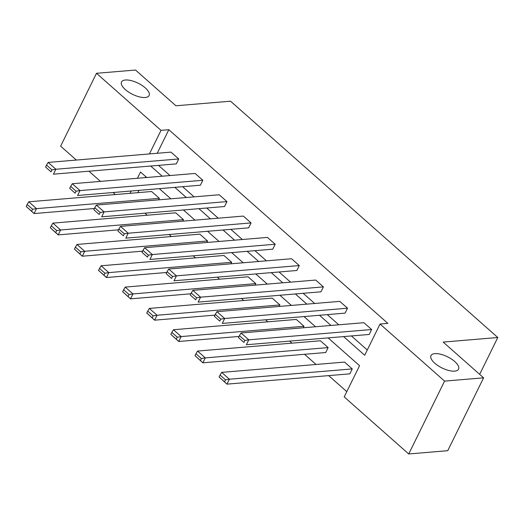 <?xml version="1.0" encoding="UTF-8"?>
<svg xmlns="http://www.w3.org/2000/svg" width="524" height="524" viewBox="0 0 524 524"><rect width="100%" height="100%" fill="white"/><g stroke="black" fill="none" stroke-linecap="round" stroke-linejoin="round"><path stroke-width="0.79" d="M145.214 97.497A15.366 6.223 -153.8 0 1 128.662 92.113A15.366 6.223 -153.8 0 1 121.529 81.967A15.366 6.223 -153.8 0 1 125.426 80.002A15.366 6.223 -153.8 0 1 141.978 85.392A15.366 6.223 -153.8 0 1 149.104 95.538A15.366 6.223 -153.8 0 1 145.214 97.497M454.662 371.13A15.366 6.223 -153.8 0 1 438.11 365.739A15.366 6.223 -153.8 0 1 430.983 355.593A15.366 6.223 -153.8 0 1 434.881 353.635A15.366 6.223 -153.8 0 1 451.433 359.019A15.366 6.223 -153.8 0 1 458.559 369.165A15.366 6.223 -153.8 0 1 454.662 371.13M76.334 160.056L60.633 146.17L96.488 73.301L135.506 70.033L175.926 105.776L230.547 101.198L497.8 337.508L443.18 342.087L483.6 377.83L447.745 450.699L408.727 453.967L344.196 396.904L359.556 365.693L328.122 337.895M144.971 213.189L147.264 215.22M169.082 234.51L171.374 236.54M193.199 255.836L195.491 257.86M217.309 277.157L219.602 279.181M241.42 298.477L243.712 300.501M265.537 319.797L267.829 321.828M289.648 341.117L291.94 343.148M304.549 354.296L316.057 364.468M328.659 375.616L346.783 391.644M115.346 194.548L113.053 192.524M100.451 181.376L88.942 171.204M483.6 377.83L444.588 381.099L408.727 453.967M479.67 374.352L497.8 337.508M200.417 185.201L202.84 180.276L79.989 190.572L77.565 195.498L200.417 185.201M70.661 186.413L69.692 188.378L75.102 193.166L76.072 191.195L70.661 186.413L72.26 183.741L195.111 173.444L202.84 180.276M248.645 227.842L251.068 222.923L128.216 233.219L125.793 238.138L248.645 227.842M118.889 229.054L117.92 231.025L123.33 235.807L124.299 233.842L118.889 229.054L120.487 226.381L243.339 216.084L251.068 222.923M296.866 270.489L299.289 265.563L176.444 275.86L174.02 280.785L296.866 270.489M167.117 271.701L166.147 273.666L171.558 278.454L172.527 276.482L167.117 271.701L168.715 269.028L291.56 258.732L299.289 265.563M345.093 313.129L347.517 308.204L224.665 318.5L222.248 323.426L345.093 313.129M215.344 314.341L214.375 316.313L219.785 321.094L220.755 319.123L215.344 314.341L216.943 311.669L339.788 301.372L347.517 308.204M158.49 165.374L169.999 175.547M182.607 186.695L194.116 196.867M206.718 208.015L218.226 218.194M230.835 229.335L242.343 239.514M254.946 250.655L266.454 260.834M279.056 271.982L290.565 282.154M303.173 293.302L314.682 303.475M327.284 314.623L338.792 324.801M351.401 335.943L367.278 349.986M343.593 336.598L364.691 355.252L380.051 324.035L387.852 323.38L168.826 129.71L157.233 153.277M369.21 334.45L371.634 329.531L248.782 339.827L246.359 344.746L369.21 334.45M239.455 335.661L238.486 337.633L243.896 342.414L244.865 340.449L239.455 335.661L241.053 332.989L363.905 322.692L371.634 329.531M320.983 291.809L323.406 286.883L200.554 297.18L198.131 302.106L320.983 291.809M191.227 293.021L190.258 294.992L195.668 299.774L196.638 297.802L191.227 293.021L192.825 290.348L315.677 280.052L323.406 286.883M272.755 249.169L275.179 244.243L152.327 254.54L149.903 259.465L272.755 249.169M143.006 250.374L142.037 252.345L147.447 257.127L148.416 255.162L143.006 250.374L144.598 247.708L267.45 237.411L275.179 244.243M224.527 206.522L226.951 201.596L104.099 211.893L101.682 216.818L224.527 206.522M94.778 207.733L93.809 209.705L99.219 214.486L100.189 212.515L94.778 207.733L96.37 205.061L219.222 194.764L226.951 201.596M176.3 163.881L178.723 158.955L55.878 169.252L53.455 174.178L176.3 163.881M46.551 165.093L45.581 167.058L50.992 171.846L51.961 169.874L46.551 165.093L48.149 162.42L170.994 152.124L178.723 158.955M96.488 73.301L161.025 130.365L149.425 153.932M168.826 129.71L161.025 130.365M380.051 324.035L444.588 381.099M146.727 177.498L140.524 172.016L137.445 178.278M131.183 191.005L130.044 193.317M315.52 326.753L304.012 316.575M291.403 305.427L279.895 295.254M267.292 284.106L255.784 273.928M243.175 262.786L231.667 252.607M219.065 241.466L207.556 231.287M194.954 220.139L183.446 209.967M170.837 198.819L159.329 188.647M150.689 166.023L162.198 176.202M174.806 187.35L186.315 197.522M198.917 208.67L210.425 218.842M223.028 229.99L234.536 240.169M247.145 251.31L258.653 261.489M271.255 272.631L282.764 282.809M295.372 293.957L306.881 304.13M319.483 315.278L330.991 325.456M145.738 176.627L145.253 177.623M138.991 190.35L137.851 192.662M159.342 198.341L36.497 208.637L28.768 201.806L151.613 191.509L159.342 198.341L158.608 199.847M183.459 219.667L60.607 229.964L52.878 223.126L175.73 212.829L183.459 219.667L182.719 221.167M207.57 240.988L84.718 251.284L76.989 244.453L199.841 234.156L207.57 240.988L206.829 242.488M231.687 262.308L108.835 272.604L101.106 265.773L223.958 255.476L231.687 262.308L230.946 263.808M255.797 283.628L132.945 293.925L125.216 287.093L248.068 276.796L255.797 283.628L255.057 285.135M279.908 304.955L157.062 315.252L149.333 308.413L272.179 298.117L279.908 304.955L279.174 306.455M304.025 326.275L181.173 336.572L173.444 329.734L296.296 319.437L304.025 326.275L303.285 327.775M328.135 347.595L205.284 357.892L197.561 351.06L320.406 340.764L328.135 347.595L325.712 352.521L202.867 362.818L194.994 355.698L200.404 360.486L201.373 358.514L195.963 353.733L194.994 355.698M352.252 368.916L229.401 379.212L221.672 372.381L344.523 362.084L352.252 368.916L349.829 373.841L226.977 384.138L219.104 377.025L224.514 381.806L225.484 379.834L220.073 375.053L219.104 377.025M241.053 332.989L248.782 339.827L244.865 340.449M243.896 342.414L238.486 337.633M225.484 379.834L229.401 379.212L226.977 384.138L224.514 381.806M221.672 372.381L220.073 375.053M216.943 311.669L224.665 318.5L220.755 319.123M219.785 321.094L214.375 316.313M192.825 290.348L200.554 297.18L196.638 297.802M195.668 299.774L190.258 294.992M201.373 358.514L205.284 357.892L202.867 362.818L200.404 360.486M197.561 351.06L195.963 353.733M177.256 337.194L181.173 336.572L178.749 341.491L170.876 334.377L176.287 339.159L177.256 337.194L171.846 332.406L170.876 334.377M239.075 336.441L178.749 341.491L176.287 339.159M173.444 329.734L171.846 332.406M168.715 269.028L176.444 275.86L172.527 276.482M171.558 278.454L166.147 273.666M153.146 315.874L157.062 315.252L154.639 320.171L146.766 313.057L152.176 317.839L153.146 315.874L147.735 311.086L146.766 313.057M214.964 315.114L154.639 320.171L152.176 317.839M149.333 308.413L147.735 311.086M144.598 247.708L152.327 254.54L148.416 255.162M147.447 257.127L142.037 252.345M129.035 294.547L132.945 293.925L130.522 298.85L122.655 291.737L128.066 296.519L129.035 294.547L123.625 289.765L122.655 291.737M190.847 293.794L130.522 298.85L128.066 296.519M125.216 287.093L123.625 289.765M120.487 226.381L128.216 233.219L124.299 233.842M123.33 235.807L117.92 231.025M104.918 273.227L108.835 272.604L106.411 277.53L98.538 270.41L103.948 275.198L104.918 273.227L99.508 268.445L98.538 270.41M166.737 272.473L106.411 277.53L103.948 275.198M101.106 265.773L99.508 268.445M96.37 205.061L104.099 211.893L100.189 212.515M99.219 214.486L93.809 209.705M80.807 251.906L84.718 251.284L82.301 256.21L74.428 249.09L79.838 253.878L80.807 251.906L75.397 247.125L74.428 249.09M142.62 251.153L82.301 256.21L79.838 253.878M76.989 244.453L75.397 247.125M72.26 183.741L79.989 190.572L76.072 191.195M75.102 193.166L69.692 188.378M56.69 230.586L60.607 229.964L58.184 234.883L50.311 227.77L55.721 232.551L56.69 230.586L51.28 225.798L50.311 227.77M118.509 229.826L58.184 234.883L55.721 232.551M52.878 223.126L51.28 225.798M48.149 162.42L55.878 169.252L51.961 169.874M50.992 171.846L45.581 167.058M32.58 209.259L36.497 208.637L34.073 213.563L26.2 206.449L31.61 211.231L32.58 209.259L27.169 204.478L26.2 206.449M94.399 208.506L34.073 213.563L31.61 211.231M28.768 201.806L27.169 204.478"/></g></svg>
